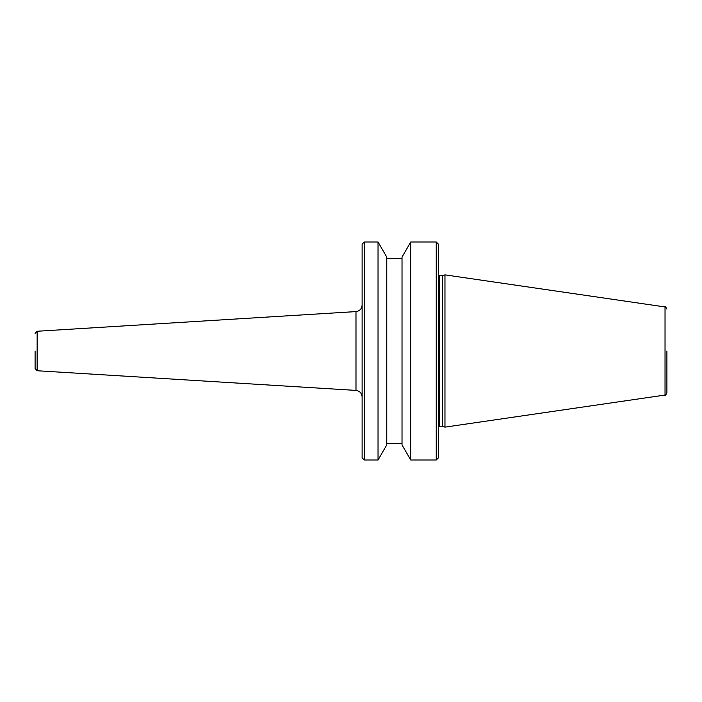 <?xml version="1.0" encoding="UTF-8"?>
<svg xmlns="http://www.w3.org/2000/svg" width="702" height="702" viewBox="0 0 702 702"><rect width="100%" height="100%" fill="white"/><g stroke="black" fill="none" stroke-linecap="round" stroke-linejoin="round"><path stroke-width="0.53" stroke-dasharray="3.51 2.63" d="M362.118 457.827L362.118 244.173M444.963 427.141L444.963 274.859M442.418 426.211L442.418 275.789M438.425 457.827L438.425 244.173M436.24 460.003L436.24 241.997M410.731 460.003L410.731 241.997M402.018 444.901L402.018 257.099M386.758 444.901L386.758 257.099M378.036 460.003L378.036 241.997M364.303 460.003L364.303 241.997M386.758 351L386.758 258.345L386.758 351M438.425 351L438.425 427.307L438.425 351M355.984 311.591L355.984 390.409M37.145 370.744L37.145 331.256M665.031 395.05L665.031 306.95M439.513 426.211L439.513 275.789"/><path stroke-width="1.05" d="M35.1 351L35.1 368.568L35.1 351M666.9 351L666.9 392.892L666.9 351M442.418 275.789L442.418 426.211L439.513 426.211L439.513 275.789L442.418 275.789L444.963 274.859L444.963 427.141L665.031 395.05C665.268 395.647 665.891 394.928 666.9 392.892M436.24 241.997L438.425 244.173L438.425 457.827L436.24 460.003L436.24 241.997L410.731 241.997L410.731 460.003L436.24 460.003M410.731 241.997L402.018 257.099L402.018 444.901L410.731 460.003M378.036 241.997L386.758 257.099L386.758 444.901L378.036 460.003L378.036 241.997L364.303 241.997L364.303 460.003L378.036 460.003M364.303 241.997L362.118 244.173L362.118 457.827L364.303 460.003M35.1 333.432L37.145 331.256L37.145 370.744L355.984 390.409L355.984 311.591C359.74 311.03 361.784 308.854 362.118 305.063M444.963 274.859L665.031 306.95L665.031 395.05M37.145 370.744L35.1 368.568M442.418 426.211L444.963 427.141M439.513 275.789L438.425 274.693M386.758 443.655L402.018 443.655M386.758 258.345L402.018 258.345M439.513 426.211L438.425 427.307M665.031 306.95C665.268 306.353 665.891 307.072 666.9 309.108M37.145 331.256L355.984 311.591M355.984 390.409C359.74 390.97 361.784 393.146 362.118 396.937"/></g></svg>
